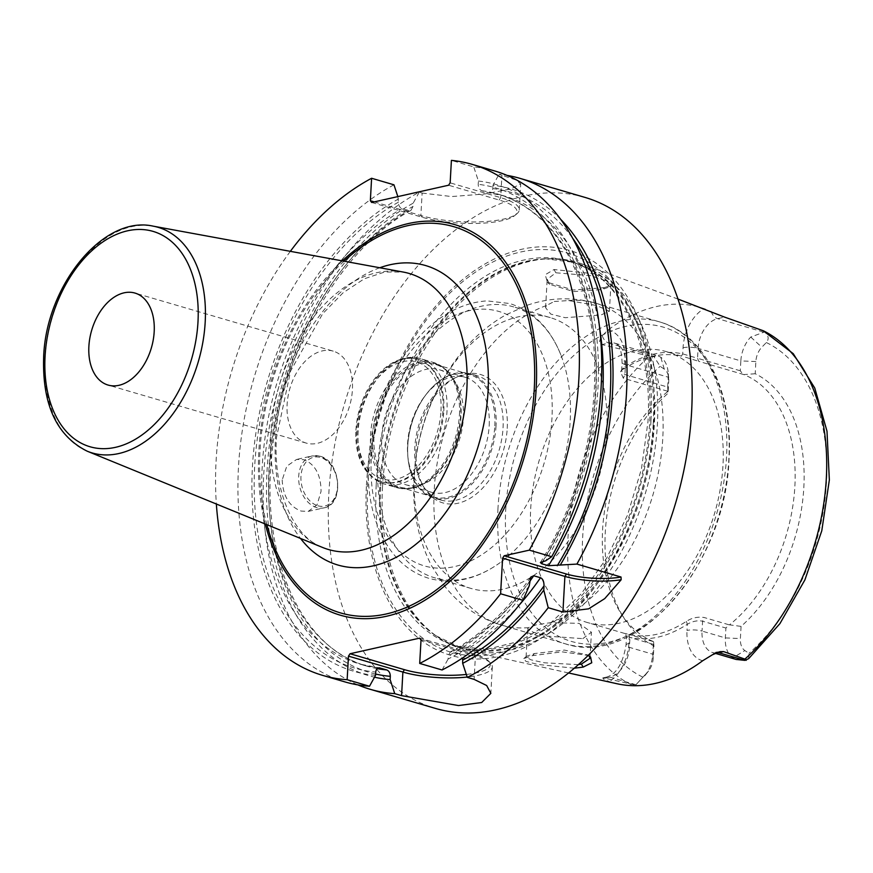 <?xml version="1.0" encoding="UTF-8"?>
<svg xmlns="http://www.w3.org/2000/svg" width="873" height="873" viewBox="0 0 873 873"><rect width="100%" height="100%" fill="white"/><g stroke="black" fill="none" stroke-linecap="round" stroke-linejoin="round"><path stroke-width="0.65" stroke-dasharray="4.37 3.27" d="M382.516 486.545A201.696 130.928 -73.7 0 0 436.009 635.773A201.696 130.928 -73.7 0 0 468.67 650.712A201.696 130.928 -73.7 0 0 657.358 424.955A201.696 130.928 -73.7 0 0 581.942 263.93A201.696 130.928 -73.7 0 0 546.389 258.899A201.696 130.928 -73.7 0 0 382.516 486.545M653.288 644.307L629.237 637.29L628.887 643.456A10.651 2.739 -176.8 0 0 626.028 645.136A10.651 2.739 -176.8 0 0 629.411 647.362L652.731 654.193L653.571 641.666L628.767 634.409L629.957 637.476L629.411 647.362A26.627 17.285 106.3 0 1 609.834 677.11L604.945 678.212L635.631 685.098L647.308 672.417L635.631 685.098M604.945 678.212L602.752 677.928L603.581 679.15L609.343 681.649A191.7 124.435 -73.7 0 0 616.96 683.734M574.238 668.194L537.79 664.451L525.906 661.363L523.767 658.591L532.465 655.656L561.906 651.836L588.086 655.416M748.674 658.635L748.958 653.31L744.855 650.549L732.807 657.893A26.627 17.285 106.3 0 1 725.354 637.912L725.91 628.036L728.955 624.773L704.151 617.506C697.811 616.534 691.874 617.822 686.374 621.369C666.525 634.191 647.155 638.534 628.254 634.398C623.584 633.132 623.759 633.132 628.767 634.409C623.759 633.132 623.584 633.132 628.254 634.398L629.237 637.29C648.137 641.437 667.507 637.094 687.346 624.271C692.518 621.227 697.592 620.201 702.59 621.205L725.91 628.036M736.146 659.431L732.807 657.893M631.124 684.596A189.539 123.038 -73.7 0 1 568.039 536.6A189.539 123.038 106.3 0 1 649.49 356.217L653.997 356.719L660.163 366.344L664.266 369.104A15.976 10.367 -73.7 0 1 668.685 378.02A15.976 10.367 -73.7 0 1 668.74 381.086L668.052 393.265A145.704 94.579 -73.7 0 0 624.195 618.411A145.704 94.579 -73.7 0 0 653.932 645.911L653.244 658.089A15.976 10.367 106.3 0 1 648.519 671.01A15.976 10.367 106.3 0 1 647.308 672.417M728.955 624.773L741.068 626.388A145.704 94.579 -73.7 0 0 803.826 487.581A145.704 94.579 -73.7 0 0 755.189 373.731L755.865 361.553A15.976 10.367 106.3 0 1 761.813 347.236L766.33 342.543C769.222 339.106 768.633 335.57 764.573 331.936L763.22 330.725M741.068 626.388L740.38 638.567A15.976 10.367 -73.7 0 0 744.855 650.549M667.572 391.191L623.344 378.238L620.474 371.8L624.599 366.922L622.318 369.072L621.609 370.992L624.915 374.539L667.67 387.066L668.052 393.265M667.67 387.066L668.216 377.18A26.627 17.285 106.3 0 0 668.129 372.073A26.627 17.285 106.3 0 0 660.763 357.21L657.958 355.813L653.997 356.719M653.932 645.911L653.571 641.666M667.594 391.682A141.099 91.589 106.3 0 0 602.599 529.66A141.099 91.589 -73.7 0 0 620.91 613.272A141.099 91.589 -73.7 0 0 653.615 641.633M755.189 373.731L743.84 374.593A141.099 91.589 106.3 0 1 794.856 486.577A141.099 91.589 -73.7 0 1 729.872 624.544M623.333 369.159C643.183 356.337 662.552 351.994 681.442 356.14L666.492 351.655A141.099 91.589 106.3 0 0 530.708 508.61A141.099 91.589 -73.7 0 0 587.18 622.471L625.592 633.722L624.872 633.46L626.508 636.581L626.028 645.136C622.929 663.294 616.567 673.912 606.931 676.99A10.651 7.628 77.4 0 0 603.581 679.15M629.957 637.476L629.237 637.29M653.244 658.089L652.731 654.193A26.627 17.285 106.3 0 1 644.841 675.713A26.627 17.285 106.3 0 1 642.823 678.059M743.84 374.593L698.727 361.335L697.538 358.268L682.708 353.892C663.818 349.757 644.449 354.1 624.599 366.922L624.948 360.756A10.651 2.739 -176.8 0 0 622.089 362.437A10.651 2.739 -176.8 0 0 625.461 364.663L668.216 377.18L668.74 381.086M685.48 357.21L698.727 361.335M666.492 351.655A141.099 91.589 106.3 0 1 722.964 465.516A141.099 91.589 -73.7 0 1 587.18 622.471M740.293 370.785L697.538 358.268L698.084 348.382L740.839 360.909L740.293 370.785L742.956 374.299M755.865 361.553L740.839 360.909A26.627 17.285 106.3 0 1 750.747 337.043L764.573 331.936M705.668 309.206L704.075 308.627A193.031 125.308 -73.7 0 0 607.826 330.201L602.261 335.778C598.802 340.917 598.682 343.853 601.901 344.573L608.765 343.034L654.368 356.391M649.49 356.217L601.901 344.573M604.389 287.654L612.54 284.707L610.74 279.851L595.724 273.98L554.049 269.517L545.21 274.733L547.458 282.285L573.201 290.022L604.389 287.654L602.315 289.53L609.801 286.791L610.849 285.209L605.447 280.67L590.628 275.682L555.839 272.78L547.185 279.349L549.695 284.336L573.648 291.571L602.315 289.53M681.442 356.14L682.708 353.892L683.057 347.738A37.266 24.193 106.3 0 1 704.075 308.627M366.453 485.126A211.015 136.974 106.3 0 1 521.596 249.296A211.015 136.974 106.3 0 1 653.986 420.688A211.015 136.974 106.3 0 1 498.832 656.507A211.015 136.974 106.3 0 1 366.453 485.126M585.041 197.418A266.221 172.81 106.3 0 0 328.837 493.551A266.221 172.81 -73.7 0 0 435.387 708.396M374.277 201.892L420.873 215.533L422.128 193.064L419.215 192.202A266.221 172.81 -73.7 0 0 263.722 474.486A266.221 172.81 -73.7 0 0 357.865 684.879M282.197 479.899C283.005 496.159 289.301 506.547 301.109 511.065L308.234 511.392L317.063 504.867L321.068 491.281C320.893 474.879 315.197 464.349 303.979 459.7L296.591 459.438L286.802 466.171L282.197 479.899M290.349 251.337A266.221 172.81 -73.7 0 0 216.351 504.016M393.963 184.814A266.221 172.81 -73.7 0 0 239.704 451.221A266.221 172.81 -73.7 0 0 345.031 681.933M494.685 170.955A266.221 172.81 -73.7 0 0 473.766 166.929L451.406 160.381M422.128 193.064L451.636 196.556L485.104 193.937L510.803 188.961L520.712 183.919L515.845 179.947L499.018 174.316A266.221 172.81 -73.7 0 1 507.093 175.397M397.837 196.611L398.415 202.198C398.481 205.515 399.681 207.654 402.006 208.625L408.804 210.611L410.965 210.382L412.994 206.464L413.169 203.18A253.563 164.593 -73.7 0 0 267.64 461.926A253.563 164.593 -73.7 0 0 374.517 677.186M419.215 192.202L413.169 203.18M371.68 202.471L422.216 217.268A56.439 14.514 -176.8 0 0 514.764 215.544A56.439 14.514 -176.8 0 0 499.116 200.026L448.591 185.229M422.216 217.268L420.873 215.533A58.567 15.059 -176.8 0 0 516.925 213.743A58.567 15.059 -176.8 0 0 519.26 209.858A58.567 15.059 -176.8 0 0 500.687 197.647L450.152 182.85M560.881 219.549A253.563 164.593 -73.7 0 0 492.983 185.294L499.018 174.316M492.983 185.294L492.798 188.579C492.361 191.744 490.964 193.129 488.618 192.726L481.809 190.74C479.484 189.768 478.295 187.63 478.218 184.312L478.404 181.027L473.766 166.929M481.809 190.74A244.92 158.984 106.3 0 1 497.916 194.09L504.725 196.087L488.618 192.726A244.92 158.984 106.3 0 1 504.725 196.087A244.92 158.984 106.3 0 1 599.926 330.038M519.468 604.76A244.92 158.984 106.3 0 1 459.263 653.67L462.657 657.904M459.263 653.67L452.454 651.684L450.348 651.88L448.275 655.798A250.245 162.443 -73.7 0 0 529.442 581.593M375.543 675.331A253.563 164.593 106.3 0 1 252.297 469.347A253.563 164.593 106.3 0 1 398.601 198.913M478.404 181.027A253.563 164.593 106.3 0 1 545.712 560.793M529.202 585.881A253.563 164.593 106.3 0 1 448.089 659.071L448.275 655.798M442.065 669.984L448.089 659.071M421.026 639.865L475.436 655.798A53.242 13.695 3.2 0 1 490.604 663.153A53.242 13.695 3.2 0 1 492.317 666.896A53.242 13.695 3.2 0 1 467.197 677.044M419.684 638.13L474.104 654.073A51.114 13.139 3.2 0 1 488.662 661.134A51.114 13.139 3.2 0 1 466.335 674.447M333.235 351.142A47.917 31.112 106.3 0 0 287.119 404.439A47.917 31.112 -73.7 0 0 306.292 443.113A47.917 31.112 -73.7 0 0 352.408 389.805A47.917 31.112 106.3 0 0 333.235 351.142L134.999 293.077M578.297 664.648L544.436 662.803L530.98 659.824L526.07 657.042L526.561 656.256L534.56 653.528L564.362 650.079L588.293 655.056L589.242 656.07M582.793 638.643L591.447 632.259L579.006 623.344L550.634 622.667L536.164 624.828L528.34 627.665L527.652 628.691L532.934 632.128L547.382 636.166L582.793 638.643M554.235 301.48L568.639 300.563L596.772 305.561L609.387 311.268L600.886 314.989L565.191 317.707L550.721 314.062L545.592 307.7L546.345 305.561L554.235 301.48M550.263 317.608A141.099 91.589 106.3 0 0 414.479 474.563A141.099 91.589 -73.7 0 0 470.951 588.424A141.099 91.589 -73.7 0 0 606.735 431.48A141.099 91.589 106.3 0 0 550.263 317.608L513.728 306.914A141.099 91.589 106.3 0 1 560.793 354.754A141.099 91.589 106.3 0 1 570.2 420.775A141.099 91.589 -73.7 0 1 499.858 562.834A141.099 91.589 -73.7 0 1 434.416 577.73A141.099 91.589 -73.7 0 1 377.944 463.869A141.099 91.589 106.3 0 1 513.728 306.914M507.213 428.457A66.905 43.432 -73.7 0 0 457.463 376.787A66.905 43.432 -73.7 0 0 416.05 448.897A66.905 43.432 -73.7 0 0 424.725 488.542A66.905 43.432 -73.7 0 0 474.104 495.646A66.905 43.432 -73.7 0 0 507.213 428.457M423.198 486.141A64.755 42.035 106.3 0 0 440.712 500.022A64.755 42.035 106.3 0 0 503.034 427.988A64.755 42.035 -73.7 0 0 477.116 375.728A64.755 42.035 -73.7 0 0 454.877 377.976A64.755 42.035 -73.7 0 0 414.795 447.773A64.755 42.035 106.3 0 0 423.198 486.141L424.725 488.542M496.039 425.948A64.755 42.035 106.3 0 1 433.717 497.981A64.755 42.035 106.3 0 1 407.997 458.15A64.755 42.035 106.3 0 1 407.789 445.721A64.755 42.035 -73.7 0 1 426.973 393.352A64.755 42.035 -73.7 0 1 470.121 373.688A64.755 42.035 -73.7 0 1 496.039 425.948M489.175 425.642A59.899 38.881 -73.7 0 0 465.2 377.311A59.899 38.881 -73.7 0 0 425.304 395.502A59.899 38.881 -73.7 0 0 407.56 443.942A59.899 38.881 -73.7 0 0 407.746 455.433A59.899 38.881 -73.7 0 0 431.535 492.274A59.899 38.881 -73.7 0 0 489.175 425.642M463.367 418.091A59.899 38.881 -73.7 0 0 455.586 382.592A59.899 38.881 -73.7 0 0 439.392 369.748A59.899 38.881 -73.7 0 0 381.741 436.38A59.899 38.881 -73.7 0 0 405.716 484.711A59.899 38.881 -73.7 0 0 426.286 482.638A59.899 38.881 -73.7 0 0 463.367 418.091M686.374 621.369L687.346 624.271L687.007 630.437A10.651 2.739 3.2 0 1 702.034 631.081L702.59 621.205L704.151 617.506M494.816 425.893A63.893 41.478 -73.7 0 0 469.238 374.331A63.893 41.478 -73.7 0 0 407.756 445.405A63.893 41.478 -73.7 0 0 433.324 496.966A63.893 41.478 -73.7 0 0 494.816 425.893M373.971 435.507A63.893 41.478 106.3 0 1 435.463 364.434A63.893 41.478 106.3 0 1 461.031 415.995A63.893 41.478 106.3 0 1 399.55 487.069A63.893 41.478 106.3 0 1 373.971 435.507M443.822 410.954A63.893 41.478 -73.7 0 0 418.254 359.392A63.893 41.478 -73.7 0 0 356.762 430.465A63.893 41.478 -73.7 0 0 382.33 482.027A63.893 41.478 -73.7 0 0 443.822 410.954M355.911 430.214A63.893 41.478 106.3 0 1 417.403 359.141A63.893 41.478 106.3 0 1 442.971 410.703A63.893 41.478 106.3 0 1 381.479 481.776A63.893 41.478 106.3 0 1 355.911 430.214M642.79 677.11A178.9 116.131 106.3 0 1 582.673 537.146A178.9 116.131 106.3 0 1 660.163 366.344M766.33 342.543A178.9 116.131 106.3 0 1 826.447 482.507A178.9 116.131 106.3 0 1 748.958 653.31M636.002 684.77L609.834 677.11A10.651 7.628 77.4 0 0 606.931 676.99L602.752 677.928M628.887 643.456A37.266 24.193 106.3 0 1 609.343 681.649M664.266 369.104L660.763 357.21M602.261 335.778A10.651 7.628 77.4 0 0 608.765 343.034A26.627 17.285 106.3 0 1 614.81 343.176A26.627 17.285 106.3 0 1 625.461 364.663L624.915 374.539L623.344 378.238M750.747 337.043L761.813 347.236M683.057 347.738A10.651 2.739 3.2 0 1 698.084 348.382A26.627 17.285 106.3 0 1 717.661 318.634L724.525 317.095M711.168 311.366A10.651 7.628 -102.6 0 0 717.661 318.634L763.264 331.991M607.826 330.201A37.266 24.193 106.3 0 1 624.948 360.756M380.704 485.715A200.812 130.361 106.3 0 1 543.868 259.052A200.812 130.361 106.3 0 1 654.346 424.387A200.812 130.361 106.3 0 1 573.321 610.674A200.812 130.361 106.3 0 1 433.968 634.289A200.812 130.361 106.3 0 1 380.704 485.715M653.211 424.114A200.637 130.241 106.3 0 1 460.126 647.297A200.637 130.241 106.3 0 1 379.831 485.388A200.637 130.241 106.3 0 1 572.917 262.206A200.637 130.241 106.3 0 1 653.211 424.114M376.241 484.34A200.637 130.241 106.3 0 1 569.338 261.158A200.637 130.241 106.3 0 1 649.632 423.067A200.637 130.241 106.3 0 1 456.546 646.249A200.637 130.241 106.3 0 1 376.241 484.34M650.974 420.895A207.916 134.966 106.3 0 1 498.112 653.255A207.916 134.966 106.3 0 1 367.675 484.395A207.916 134.966 106.3 0 1 520.537 252.035A207.916 134.966 106.3 0 1 650.974 420.895M342.336 260.885A203.507 132.107 -73.7 0 0 258.844 450.97A203.507 132.107 -73.7 0 0 265.272 524.018M499.116 200.026L500.687 197.647L501.942 175.178M375.619 674.043A250.245 162.443 106.3 0 1 269.844 462.101A250.245 162.443 106.3 0 1 412.994 206.464M492.798 188.579A250.245 162.443 106.3 0 1 572.961 238.656M377.147 668.598A244.92 158.984 106.3 0 1 367.042 666.186A244.92 158.984 106.3 0 1 269.921 456.273A244.92 158.984 106.3 0 1 408.804 210.611M378.806 667.834A244.92 158.984 106.3 0 1 360.233 664.189A244.92 158.984 106.3 0 1 263.122 454.287A244.92 158.984 106.3 0 1 402.006 208.625M540.376 562.528C588.216 486.807 607.084 380.617 586.678 303.062C570.702 244.113 541.118 207.785 497.916 194.09A244.92 158.984 106.3 0 1 543.082 561.383M529.431 581.8A244.92 158.984 106.3 0 1 452.454 651.684M398.415 202.198A250.245 162.443 -73.7 0 0 254.556 468.845A250.245 162.443 -73.7 0 0 375.728 672.057M542.679 561.47A250.245 162.443 -73.7 0 0 478.218 184.312M474.104 654.073L475.436 655.798L474.115 679.38M308.234 511.392L323.959 507.868A26.627 19.053 77.4 0 1 316.703 507.573A26.627 19.053 -102.6 0 1 298.784 481.11A26.627 19.053 -102.6 0 1 312.316 455.913A26.627 19.053 -102.6 0 1 319.573 456.197A26.627 19.053 77.4 0 1 337.502 482.66A26.627 19.053 77.4 0 1 323.959 507.868C344.606 504.79 340.961 460.857 319.944 456.208L312.316 455.913L296.591 459.438M317.881 505.783A25.022 17.918 77.4 0 0 337.491 486.992A25.022 17.918 77.4 0 0 320.577 457.496A25.022 17.918 -102.6 0 0 300.956 476.298A25.022 17.918 -102.6 0 0 317.881 505.783M344.038 261.191A201.259 130.644 -73.7 0 0 260.012 450.512A201.259 130.644 -73.7 0 0 266.865 524.673M379.777 267.76A156.038 101.29 -73.7 0 0 275.432 439.097A156.038 101.29 -73.7 0 0 300.508 538.434M403.184 272.049A143.805 93.346 -73.7 0 0 270.892 433.466A143.805 93.346 -73.7 0 0 322.53 547.436C295.38 537.954 272.714 493.507 276.479 437.537L290.611 371.003L322.672 313.745L343.002 292.859L364.259 278.803L384.709 272.016L403.184 272.049M87.235 451.21A117.528 76.289 106.3 0 1 45.047 358.061A117.528 76.289 106.3 0 1 153.157 226.151M554.049 269.517L555.839 272.78M532.465 655.656L534.56 653.528M550.634 622.667A167.714 108.874 -73.7 0 0 662.76 438.508A167.714 108.874 106.3 0 0 595.626 303.16A167.714 108.874 106.3 0 0 568.639 300.563M546.345 305.561A167.714 108.874 106.3 0 0 434.219 489.72A167.714 108.874 -73.7 0 0 501.353 625.068A167.714 108.874 -73.7 0 0 528.34 627.665M497.981 508.402A167.714 108.874 -73.7 0 0 565.104 643.75A167.714 108.874 -73.7 0 0 726.522 457.179A167.714 108.874 106.3 0 0 659.388 321.831L595.626 303.16C572.535 296.711 549.619 297.453 526.866 305.375L505.565 315.022C488.553 324.756 473.592 337.589 460.66 353.532C432.648 389.052 417.076 430.007 413.955 476.407C412.045 508.937 417.894 538.717 431.513 565.737L444.739 586.23C459.613 605.109 478.48 618.062 501.353 625.068L565.104 643.75C637.65 668.423 725.79 564.547 729.053 458.849C733.396 392.61 705.362 334.577 659.388 321.831A167.714 108.874 106.3 0 0 497.981 508.402M371.309 458.914A132.576 86.056 -73.7 0 0 454.484 566.599A132.576 86.056 -73.7 0 0 551.954 418.429A132.576 86.056 106.3 0 0 468.779 310.755A132.576 86.056 106.3 0 0 371.309 458.914M455.586 382.592L452.203 377.289A64.657 41.969 -73.7 0 1 460.595 415.603A64.657 41.969 106.3 0 1 420.579 485.279A64.657 41.969 106.3 0 1 372.498 435.343A64.657 41.969 -73.7 0 1 404.483 370.425A64.657 41.969 -73.7 0 1 452.203 377.289C447.358 369.737 441.061 364.783 433.324 362.426A65.224 42.34 -73.7 0 0 370.556 434.972A65.224 42.34 106.3 0 0 396.658 487.614C404.45 489.797 412.416 489.022 420.579 485.279L426.286 482.638M459.427 415.057A65.224 42.34 -73.7 0 0 433.324 362.426L420.884 358.781A65.224 42.34 -73.7 0 0 358.116 431.327A65.224 42.34 106.3 0 0 384.218 483.969A65.224 42.34 106.3 0 0 446.987 411.412A65.224 42.34 -73.7 0 0 420.884 358.781C392.184 349.145 358.05 389.456 356.762 430.444C355.966 458.609 365.121 476.451 384.218 483.969L396.658 487.614A65.224 42.34 106.3 0 0 459.427 415.057M440.974 411.15A60.968 39.569 -73.7 0 0 402.726 361.64A60.968 39.569 -73.7 0 0 357.908 429.767A60.968 39.569 106.3 0 0 396.156 479.288A60.968 39.569 106.3 0 0 440.974 411.15M505.751 509.265A163.72 106.277 106.3 0 1 626.127 326.295A163.72 106.277 106.3 0 1 728.846 459.263A163.72 106.277 -73.7 0 1 608.47 642.244A163.72 106.277 -73.7 0 1 505.751 509.265M702.721 660.719A37.266 24.193 106.3 0 1 687.007 630.437M712.477 654.739A10.651 7.628 -102.6 0 1 715.827 652.589A10.651 7.628 -102.6 0 1 717.366 652.469M715.991 653.026A26.627 17.285 106.3 0 1 712.684 652.567A26.627 17.285 106.3 0 1 702.034 631.081L725.354 637.912L740.38 638.567M568.519 672.952L468.67 650.712M620.91 613.272L624.195 618.411M648.519 671.01L644.841 675.713M668.685 378.02L668.129 372.073M621.609 370.992L622.089 362.437C621.107 342.205 616.556 345.25 614.81 343.176L657.958 355.813M678.015 299.079L581.942 263.93M620.474 371.8L622.307 369.072M436.009 635.773L460.126 647.297L456.546 646.249L486.894 649.316L518.944 641.404L550.918 622.755L580.84 594.338L606.888 557.782L627.491 515.179L641.448 469.019L647.941 421.954C653.222 341.561 619.252 274.362 569.338 261.158L572.917 262.206L546.389 258.899M514.764 215.544L516.925 213.743M519.26 209.858L520.712 183.919M410.965 210.382C339.946 248.51 279.72 354.776 271.579 457.692C261.158 560.521 303.018 649.381 367.042 666.186L360.233 664.189L379.34 667.834M530.795 577.086C506.886 611.045 480.074 635.981 450.348 651.88M492.317 666.896L490.844 693.337M488.662 661.134L490.604 663.153M306.292 443.113L108.066 385.058M547.458 282.285L549.695 284.336M612.54 284.707L609.801 286.791M589.984 658.329L591.447 632.259M609.387 311.268L610.849 285.209M590.595 657.074L588.293 655.056M523.767 658.591L526.561 656.256M526.07 657.042L527.652 628.691M545.592 307.7L547.185 279.349M470.951 588.424L434.416 577.73M560.793 354.754C550.132 328.161 533.141 311.094 509.821 303.542L486.992 300.879C464.098 302.473 442.753 313.08 422.947 332.722C390.558 366.813 372.4 409.448 368.45 460.606C366.671 495.864 373.699 525.262 389.533 548.811C400.052 563.794 413.366 573.692 429.472 578.504C453.131 584.648 476.593 579.432 499.858 562.834M454.877 377.976L457.463 376.787M440.712 500.022L433.717 497.981M477.116 375.728L470.121 373.688M425.304 395.502L426.973 393.352M465.2 377.311L439.392 369.748M431.535 492.274L405.716 484.711M407.746 455.433L407.997 458.15M720.018 651.651L712.684 652.567L715.303 653.331M469.238 374.331L435.463 364.434M433.324 496.966L399.55 487.069M418.254 359.392L417.403 359.141M382.33 482.027L381.479 481.776"/><path stroke-width="1.31" d="M568.519 672.952L616.96 683.734A191.7 124.435 -73.7 0 0 702.721 660.719L712.477 654.739L720.018 651.651L723.63 651.607L718.73 652.709L744.909 660.37L748.674 658.635L779.927 623.617L804.884 579.923L821.777 530.817L829.35 479.986L826.993 431.197L814.76 388.038L793.251 353.674L763.22 330.725A189.539 123.038 106.3 0 1 826.305 478.72A189.539 123.038 -73.7 0 1 744.865 659.104L723.63 651.607M588.086 655.416L590.595 657.074L591.752 662.771L583.175 667.103L574.238 668.194M744.865 659.104L746.219 660.315M744.909 660.37L736.146 659.431M678.015 299.079L724.525 317.095L763.22 330.725M357.865 684.879A266.221 172.81 -73.7 0 0 370.272 689.321L435.387 708.396A266.221 172.81 -73.7 0 0 691.591 412.252A266.221 172.81 106.3 0 0 585.041 197.418L519.926 178.343A266.221 172.81 -73.7 0 0 507.093 175.397M599.926 330.038A244.92 158.984 106.3 0 1 548.44 565.704L576.911 564.089L621.03 577.02L621.15 579.759L604.76 598.594L588.653 608.83L562.91 612.017L548.222 607.706L543.781 590.148L544.021 585.859C543.999 581.473 542.831 578.755 540.518 577.74L533.719 575.754L530.795 577.086L529.202 585.881L522.971 600.318L500.611 593.771L502.608 558.163L504.168 555.785L566.468 574.03L564.907 576.409L502.608 558.163M467.197 677.044A53.242 13.695 3.2 0 1 402.889 672.057L401.569 695.639L458.532 705.559L481.678 702.525L490.844 693.337L486.665 685.512L474.115 679.38L467.306 677.383A266.221 172.81 -73.7 0 0 548.222 607.706M401.569 695.639L394.76 693.642A266.221 172.81 -73.7 0 1 370.272 689.321M576.911 564.089A266.221 172.81 -73.7 0 0 626.476 393.188A266.221 172.81 -73.7 0 0 519.926 178.343M621.15 579.759A42.591 10.956 3.2 0 1 564.907 576.409L562.91 612.017M621.03 577.02A40.464 10.4 3.2 0 1 566.468 574.03M548.44 565.704L541.631 563.718L540.376 562.528L545.712 560.793L551.671 556.701L529.311 550.154L504.168 555.785M522.971 600.318A266.221 172.81 -73.7 0 1 442.065 669.984L419.706 663.436A266.221 172.81 -73.7 0 0 500.611 593.771M419.706 663.436L421.026 639.865L419.684 638.13L350.04 653.746L348.469 656.125L347.148 679.696A266.221 172.81 -73.7 0 1 322.672 675.386A266.221 172.81 -73.7 0 1 216.351 504.016M397.837 196.611L393.963 184.814L371.603 178.267A266.221 172.81 -73.7 0 0 290.349 251.337M371.603 178.267L370.348 200.735L374.277 201.892M529.311 550.154A266.221 172.81 -73.7 0 0 472.326 164.408A266.221 172.81 -73.7 0 0 451.406 160.381L450.152 182.85L448.591 185.229L371.68 202.471L370.348 200.735M322.672 675.386L345.031 681.933A266.221 172.81 -73.7 0 0 369.508 686.243L347.148 679.696M551.671 556.701A266.221 172.81 -73.7 0 0 494.685 170.955L472.326 164.408M374.517 677.186A253.563 164.593 -73.7 0 0 390.122 679.598L394.76 693.642M560.28 565.06A253.563 164.593 -73.7 0 0 560.881 219.549M467.306 677.383L462.668 663.338A253.563 164.593 -73.7 0 0 543.781 590.148M390.122 679.598L390.307 676.324C390.231 673.039 389.042 670.911 386.706 669.929L379.34 667.834M462.668 663.338L462.657 657.904M378.806 667.834A244.92 158.984 106.3 0 0 379.908 667.943C377.551 667.539 376.154 668.914 375.728 672.057L375.543 675.331L369.508 686.243M466.335 674.447A51.114 13.139 3.2 0 1 404.45 669.678L402.889 672.057L348.469 656.125M404.45 669.678L350.04 653.746M88.882 346.385A47.917 31.112 -73.7 0 0 108.066 385.058A47.917 31.112 -73.7 0 0 154.183 331.751A47.917 31.112 -73.7 0 0 134.999 293.077A47.917 31.112 -73.7 0 0 88.882 346.385M589.242 656.07L589.984 658.329L581.374 664.091L578.297 664.648M265.272 524.018A203.507 132.107 -73.7 0 0 413.889 606.364A203.507 132.107 -73.7 0 0 536.153 388.823A203.507 132.107 -73.7 0 0 342.336 260.885M390.307 676.324A250.245 162.443 106.3 0 1 375.619 674.043M572.961 238.656A250.245 162.443 106.3 0 1 557.258 565.737M544.021 585.859A250.245 162.443 106.3 0 1 462.854 660.064M386.706 669.929A244.92 158.984 106.3 0 1 377.147 668.598M540.518 577.74A244.92 158.984 106.3 0 1 519.468 604.76M543.082 561.383A244.92 158.984 106.3 0 1 541.631 563.718M533.719 575.754A244.92 158.984 106.3 0 1 529.431 581.8M266.865 524.673A201.259 130.644 -73.7 0 0 414.129 603.8A201.259 130.644 -73.7 0 0 534.254 389.052A201.259 130.644 -73.7 0 0 344.038 261.191M300.508 538.434A156.038 101.29 -73.7 0 0 414.566 545.319A156.038 101.29 -73.7 0 0 488.051 391.453A156.038 101.29 -73.7 0 0 379.777 267.76M466.837 389.554A143.805 93.346 -73.7 0 0 403.184 272.049L153.157 226.151A117.528 76.289 106.3 0 1 205.188 322.17A117.528 76.289 106.3 0 1 87.235 451.21L322.53 547.436A143.805 93.346 -73.7 0 0 466.837 389.554M197.985 321.93A112.213 72.841 106.3 0 1 115.476 447.336A112.213 72.841 106.3 0 1 45.08 356.206A112.213 72.841 106.3 0 1 127.589 230.799A112.213 72.841 106.3 0 1 197.985 321.93M583.175 667.103L581.374 664.091M717.366 652.469A10.651 7.628 -102.6 0 1 718.73 652.709A26.627 17.285 106.3 0 1 715.991 653.026M153.157 226.151C103.2 214.802 45.996 285.809 43.65 357.046C42.177 404.592 56.701 435.976 87.235 451.21M715.303 653.331L736.408 659.519"/></g></svg>
